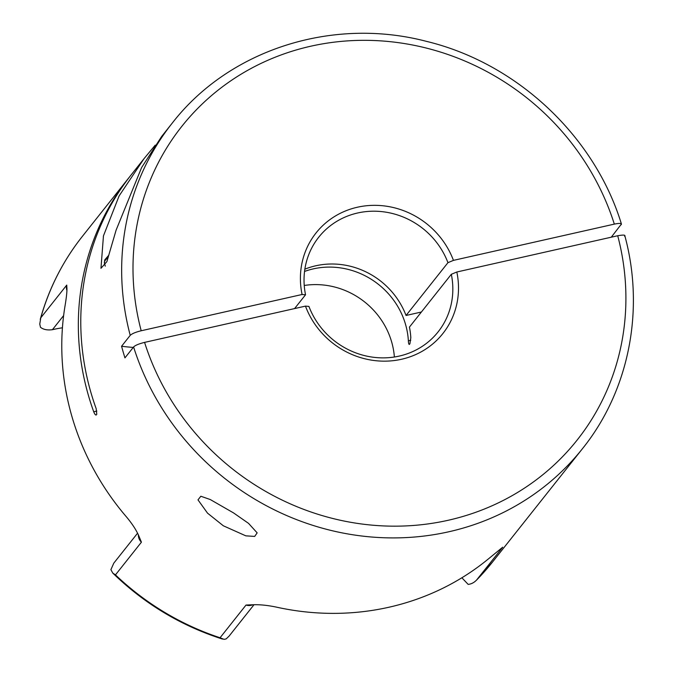 <?xml version="1.0" encoding="UTF-8"?>
<svg xmlns="http://www.w3.org/2000/svg" width="673" height="673" viewBox="0 0 673 673"><rect width="100%" height="100%" fill="white"/><g stroke="black" fill="none" stroke-linecap="round" stroke-linejoin="round"><path stroke-width="1.01" d="M223.335 525.79L207.528 513.146L197.997 499.879L200.832 496.245L210.237 499.526L233.548 512.91L248.539 523.367L257.162 532.873L254.68 536.415L245.822 535.843L223.335 525.79M624.603 236.299C625.831 234.919 623.535 234.734 617.713 235.743L456.824 272.001A80.937 75.956 -141.6 0 1 401.537 359.264A80.937 75.956 -141.6 0 1 305.466 306.122L144.577 342.389C138.756 343.861 135.096 345.384 133.599 346.974L124.934 357.893L123.193 352.072L121.561 346.267L130.226 335.347A261.856 245.746 -141.6 0 1 172.288 123.05L161.697 136.409L141.599 167.577L116.109 230.116L106.898 261.595L100.967 268.317L103.457 235.87L119.113 195.91L144.056 158.635L155.227 145.158M253.999 604.733L229.098 636.103L226.136 638.929L224.059 639.35L220.063 637.76L246.015 605.052L253.124 604.741C259.955 604.514 267.669 605.305 276.292 607.096A261.856 245.746 -141.6 0 0 487.748 559.44L502.697 547.191L476.434 580.227L492.602 561.921A261.856 245.746 38.4 0 1 476.736 579.899C474.137 582.616 471.268 584.105 468.156 584.383L461.871 577.779M66.913 290.492A9.523 8.934 -141.6 0 1 66.778 290.063A9.523 8.934 -141.6 0 1 66.736 285.091L66.93 288.347C67.056 291.569 66.459 297.239 65.121 305.357A261.856 245.746 -141.6 0 0 71.961 416.637A261.856 245.746 -141.6 0 0 126.65 517.133C132.312 523.922 136.4 530.24 138.899 536.07L141.423 542.169L115.462 574.877L112.753 573.06L110.902 569.652L113.804 563.133L137.544 533.226M63.632 315.561L52.427 329.686C47.32 330.376 43.333 329.568 40.481 327.263L39.766 324.1L40.775 317.807L66.736 285.091M304.238 285.47A76.175 71.489 -141.6 0 1 391.619 341.834A76.175 71.489 -141.6 0 1 394.378 357.001M304.549 271.446A76.175 71.489 -141.6 0 1 405.516 324.327A76.175 71.489 -141.6 0 1 408.368 340.832L410.774 340.294M305.466 306.122L308.915 306.4A76.175 71.489 38.4 0 0 368.215 356.421A76.175 71.489 38.4 0 0 438.106 331.89A76.175 71.489 38.4 0 0 451.322 274.298L409.428 327.103A76.175 71.489 -141.6 0 1 410.816 337.745L409.907 343.768L409.285 344.45M409.504 344.282C408.906 344.753 408.528 343.609 408.368 340.832M130.2 176.116A261.856 245.746 38.4 0 0 128.964 177.655A261.856 245.746 38.4 0 0 88.516 395.774A261.856 245.746 38.4 0 0 93.715 411.758L96.845 411.052M144.056 158.635L131.412 174.559A261.856 245.746 38.4 0 0 90.964 392.687A261.856 245.746 38.4 0 0 96.172 408.662L96.777 414.349L96.113 415.039M96.374 414.862C95.642 415.384 94.758 414.349 93.715 411.758M502.327 547.502L502.697 547.191A9.523 8.934 -141.6 0 1 501.166 548.428M172.288 123.05C229.131 49.693 332.294 16.657 426.489 41.373C516.78 63.161 594.52 135.98 621.431 224.025L611.294 237.182M304.861 269.175A76.175 71.489 -141.6 0 1 406.046 315.477L447.949 262.672A76.175 71.489 38.4 0 0 388.658 212.66A76.175 71.489 38.4 0 0 318.758 237.182A76.175 71.489 38.4 0 0 305.542 294.774L294.589 308.571M456.824 272.001L451.322 274.298M621.221 224.673C621.928 223.234 619.631 223.041 614.331 224.117L453.442 260.375L447.949 262.672M305.542 294.774L302.084 294.496L141.195 330.763C135.66 332.126 132.001 333.657 130.226 335.347M302.084 294.496A80.937 75.956 -141.6 0 1 357.371 207.234A80.937 75.956 -141.6 0 1 453.442 260.375M52.427 329.686A122.36 114.831 -141.6 0 1 62.429 327.793M133.229 347.436A476.097 99.167 -16.2 0 1 121.561 346.267M406.046 315.477L421.399 312.011M252.762 604.749A9.523 8.934 -141.6 0 1 251.071 605.313A9.523 8.934 -141.6 0 1 246.015 605.052M141.423 542.169A9.523 8.934 -141.6 0 1 138.747 537.786A9.523 8.934 -141.6 0 1 138.377 534.942M128.964 177.655L82.367 236.374A261.856 245.746 38.4 0 0 40.775 317.807M492.602 561.921L582.532 448.597A261.856 245.746 -141.6 0 1 334.986 531.367A261.856 245.746 -141.6 0 1 133.599 346.974M115.462 574.877A261.856 245.746 38.4 0 0 220.063 637.76M144.577 342.389A252.333 236.812 38.4 0 0 448.311 520.246A252.333 236.812 38.4 0 0 617.713 235.743M614.331 224.117A252.333 236.812 38.4 0 0 310.598 46.252A252.333 236.812 38.4 0 0 141.195 330.763M108.168 257.456A47.606 9.918 163.8 0 0 104.45 263.219L105.299 266.138M582.532 448.597C629.019 390.769 645.012 309.959 624.813 235.668M222.485 639.081C180.894 625.722 144.316 603.715 112.753 573.06M82.367 236.374C62.825 261.099 48.784 288.759 40.254 319.372M108.824 255.185L104.71 259.946L104.45 263.219"/></g></svg>
